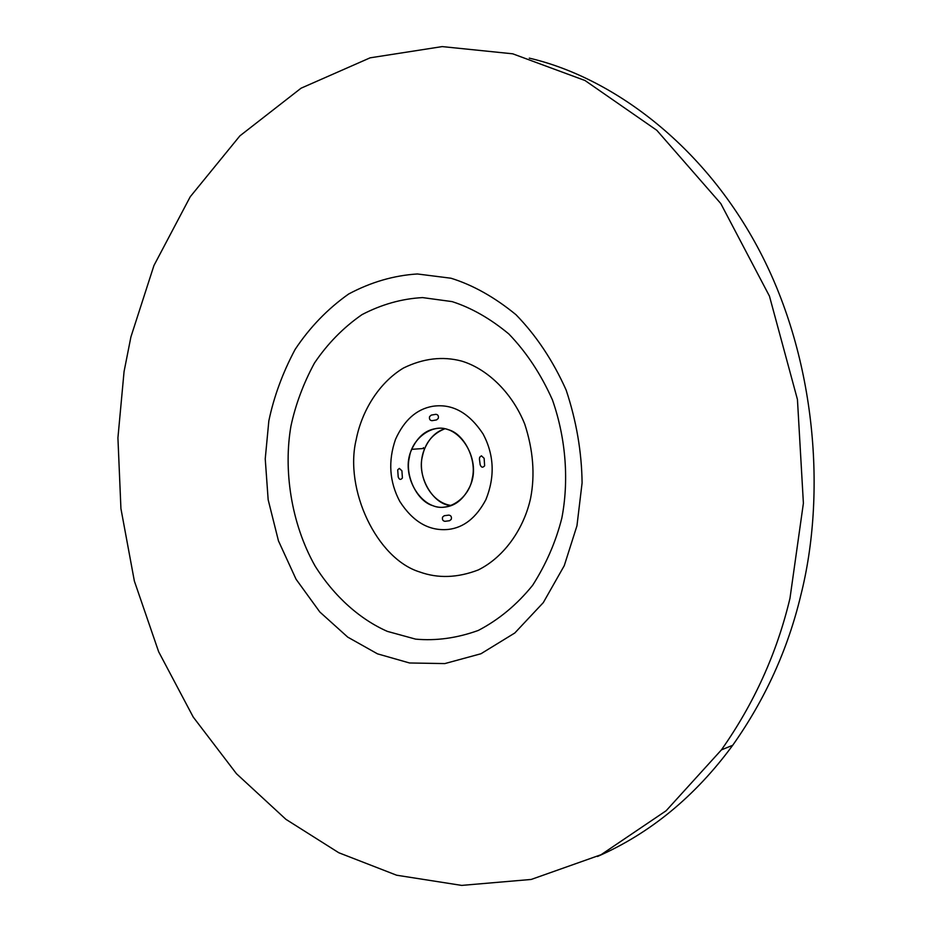 <?xml version="1.0" encoding="UTF-8"?>
<svg xmlns="http://www.w3.org/2000/svg" width="932" height="932" viewBox="0 0 932 932"><rect width="100%" height="100%" fill="white"/><g stroke="black" fill="none" stroke-linecap="round" stroke-linejoin="round"><path stroke-width="1.4" d="M481.413 455.818L479.677 457.251L479.421 459.022L480.166 464.707C481.285 467.573 482.776 467.934 484.628 465.79L484.139 458.311L481.413 455.818M399.35 468.4L397.708 469.845L398.209 476.986C399.292 479.782 400.702 480.12 402.414 477.976L401.913 470.811L399.35 468.4M423.116 448.537L423.478 447.616M448.362 529.423C429.244 531.287 413.051 521.967 399.805 501.451C389.39 481.821 387.957 461.119 395.517 439.333C404.162 420.181 416.488 409.183 432.483 406.329C452.043 403.311 468.924 412.55 483.125 434.032C494.158 454.921 495.078 476.788 485.898 499.622C476.299 517.726 463.787 527.652 448.362 529.423M435.361 428.673C459.825 423.151 483.324 461.328 469.297 487.669C463.297 499.307 455.352 505.761 445.461 507.008C421.264 511.365 399.327 474.866 411.769 449.317C417.385 437.236 425.248 430.363 435.361 428.673M451.356 505.517C428.627 502.499 414.53 470.998 424.782 448.42C429.431 438.04 436.106 431.504 444.809 428.802C432.588 433.706 425.108 442.91 422.406 456.412C416.767 477.231 433.753 505.377 451.356 505.517M449.562 520.72L451.251 519.357C451.822 516.864 451.018 515.454 448.84 515.116L444.261 515.711L442.584 517.085C442.024 519.567 442.828 520.976 444.983 521.314L449.562 520.72M436.56 419.901L438.261 418.421C438.774 415.917 437.97 414.554 435.838 414.321L431.295 415.101L429.594 416.592C429.081 419.085 429.897 420.448 432.005 420.682L436.56 419.901M530.623 498.119C524.203 527.803 504.876 556.765 478.291 569.941C457.53 577.91 437.993 578.586 419.703 571.968C376.645 558.792 344.083 489.195 356.21 439.531C361.628 411.688 378.392 383.157 403.405 368.058C423.198 358.377 442.607 356.047 461.62 361.08C485.887 368.326 511.4 391.056 524.728 424.048C533.186 450.016 535.154 474.703 530.623 498.119M124.061 371.6L130.911 336.93L153.943 265.527L190.245 196.745L239.897 135.862L301.059 88.202L370.109 57.831L442.187 46.6L512.728 53.811L585.016 80.513L656.804 130.294L720.797 203.572L769.459 296.143L797.442 399.49L803.396 503.222L789.975 598.309C776.985 652.901 754.139 703.427 721.426 749.876L666.135 810.747L601.07 854.714L531.205 879.447L461.655 885.4L396.624 875.218L338.794 852.745L285.914 819.333L236.46 773.711L193.227 717.058L158.65 651.748L134.359 581.044L120.927 508.604L117.921 437.854L124.061 371.6M529.283 58.133C610.658 77.007 703.485 143.47 759.941 251.605C816.409 359.682 826.369 494.356 800.774 595.42C787.878 649.359 765.195 699.303 732.727 745.262C695.202 796.347 650.117 833.418 597.47 856.496M472.221 478.5C469.344 498.061 448.129 512.425 432.891 505.668C417.128 501.381 404.744 475.728 409.381 457.391C411.991 438.39 432.448 423.384 448.001 429.617C464.031 433.357 477.172 459.651 472.221 478.5M290.935 426.134C295.537 404.593 303.366 383.576 314.445 363.084C327.54 343.663 343.384 327.516 361.989 314.632C381.677 304.38 401.878 298.694 422.604 297.599L452.078 301.607C471.301 307.758 490.22 318.534 508.825 333.959C526.475 352.261 541.003 374.245 552.431 399.886C566.47 439.927 568.776 482.135 561.833 518.099C555.856 541.76 546.129 564.151 532.661 585.273C517.015 604.623 498.911 619.687 478.326 630.428C457.111 638.094 436.211 640.995 415.625 639.131L387.328 631.372C360.637 619.605 334.763 597.272 315.121 566.073C290.598 522.584 283.479 469.076 290.935 426.134M268.835 420.891C273.95 396.508 282.722 372.672 295.141 349.395C309.843 327.283 327.68 308.818 348.673 293.999C370.936 282.128 393.84 275.453 417.385 273.973L450.983 278.225C472.943 285.041 494.612 297.203 515.978 314.701C536.261 335.543 552.979 360.672 566.155 390.077C576.395 420.926 581.708 451.869 582.092 482.904L576.955 525.788L564.256 565.677L543.286 602.631L514.802 632.991L480.959 653.751L444.832 663.584L409.544 662.978L377.483 653.845L347.741 637.127L319.827 611.998L296.061 579.238L278.458 540.863L268.16 499.727L265.236 458.882L268.835 420.891M424.782 448.42L411.769 449.317M721.426 749.876L732.727 745.262"/></g></svg>
